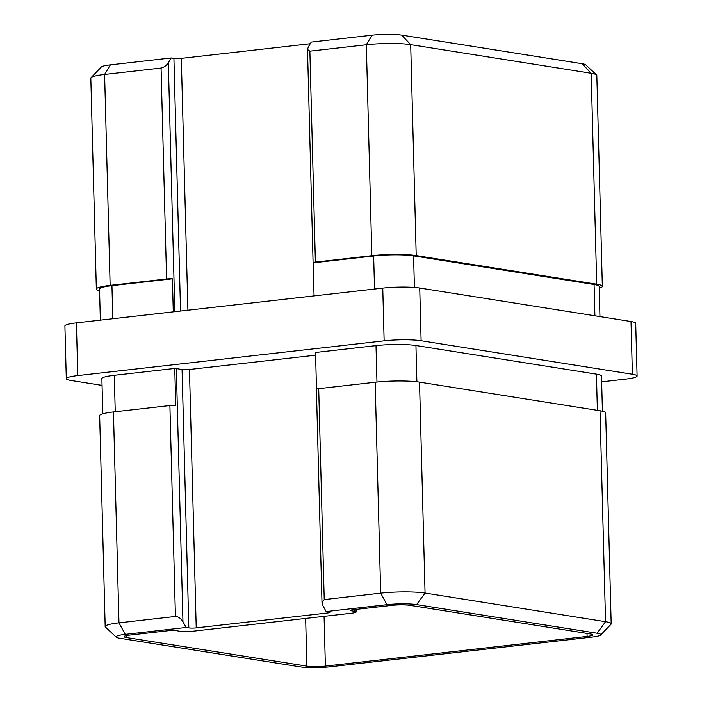 <?xml version="1.0" encoding="UTF-8"?>
<svg xmlns="http://www.w3.org/2000/svg" width="702" height="702" viewBox="0 0 702 702"><rect width="100%" height="100%" fill="white"/><g stroke="black" fill="none" stroke-linecap="round" stroke-linejoin="round"><path stroke-width="1.05" d="M326.167 611.582L328.887 612.012A5.318 0.676 -1.5 0 1 329.826 612.372A5.318 0.676 -1.5 0 1 327.527 612.986L196.227 627.886A5.318 0.676 -1.5 0 1 188.829 627.904L186.118 627.474L125.281 634.371A21.271 2.703 178.5 0 0 116.278 637.188A21.271 2.703 178.5 0 0 119.849 638.276L300.333 666.9A21.271 2.703 178.5 0 0 329.914 666.83L591.628 637.135A21.271 2.703 178.5 0 0 600.658 635.02A21.271 2.703 178.5 0 0 597.069 633.239L416.584 604.606A21.271 2.703 178.5 0 0 387.004 604.676L326.167 611.582L323.008 605.826L321.99 602.491L324.227 599.578L380.686 593.172A31.906 4.054 -1.5 0 1 425.061 593.067L605.545 621.7A31.906 4.054 -1.5 0 1 611.179 623.841A31.906 4.054 -1.5 0 1 610.933 624.368L600.658 635.02M315.61 355.186L189.461 369.498A5.318 0.676 -1.5 0 1 182.064 369.515L176.334 368.603A5.318 0.676 178.5 0 0 174.763 368.453L175.728 405.361A5.318 0.676 178.5 0 0 169.902 405.537L113.443 411.942A31.906 4.054 -1.5 0 0 99.658 415.645L105.177 626.579A31.906 4.054 -1.5 0 1 118.971 622.867L175.43 616.461C178.264 616.531 180.783 618.278 182.959 621.718L186.118 627.474M116.278 637.188L105.458 627.088A31.906 4.054 -1.5 0 1 105.177 626.579M321.99 602.491L316.409 389.268A5.318 0.676 -1.5 0 1 318.708 388.654L375.166 382.248A31.906 4.054 -1.5 0 1 419.533 382.142L600.017 410.767A31.906 4.054 -1.5 0 1 605.659 412.908L611.179 623.841M316.497 389.136L315.54 352.483L376.009 345.621A28.721 3.65 -1.5 0 1 415.944 345.524L596.428 374.157A28.721 3.65 -1.5 0 1 601.5 376.079L602.421 411.232M308.371 46.867L311.258 42.076L372.086 35.17A21.271 2.703 -1.5 0 1 401.667 35.1L582.151 63.724A21.271 2.703 -1.5 0 1 585.722 64.812L596.542 74.912A31.906 4.054 178.5 0 0 591.181 73.28L410.696 44.656A31.906 4.054 178.5 0 0 366.33 44.761L309.872 51.167L307.511 49.491L308.371 46.867M310.249 43.743L181.318 58.371A5.318 0.676 -1.5 0 1 173.92 58.389L171.2 57.959L168.322 62.759C166.304 65.681 163.891 67.445 161.065 68.05L104.607 74.447A31.906 4.054 178.5 0 0 91.067 77.632A31.906 4.054 178.5 0 0 90.821 78.159L96.341 289.092A31.906 4.054 -1.5 0 1 110.135 285.381L166.593 278.975A5.318 0.676 -1.5 0 1 172.411 278.808L173.28 311.872M99.579 290.768A31.906 4.054 -1.5 0 1 96.341 289.092M314.057 295.902L313.197 262.838A5.318 0.676 178.5 0 1 313.092 262.715A5.318 0.676 178.5 0 1 315.391 262.092L371.849 255.686A31.906 4.054 -1.5 0 1 416.216 255.581L596.709 284.213A31.906 4.054 -1.5 0 1 602.342 286.355L596.823 75.421A31.906 4.054 178.5 0 0 596.542 74.912M602.342 286.355A31.906 4.054 -1.5 0 1 599.201 288.206M126.413 637.53L306.897 666.154A13.294 1.694 178.5 0 0 325.386 666.11L587.1 636.416A13.294 1.694 178.5 0 0 592.848 634.871A13.294 1.694 178.5 0 0 590.496 633.985L410.012 605.352A13.294 1.694 178.5 0 0 391.532 605.396L352.579 609.819A5.318 0.676 -1.5 0 0 350.28 610.433A5.318 0.676 -1.5 0 0 351.219 610.793L354.238 611.266A10.635 1.351 178.5 0 1 356.116 611.986A10.635 1.351 178.5 0 1 351.518 613.223L193.963 631.098A10.635 1.351 -1.5 0 1 179.177 631.133L176.158 630.65A5.318 0.676 178.5 0 0 168.761 630.668L129.809 635.091A13.294 1.694 -1.5 0 0 124.061 636.635A13.294 1.694 -1.5 0 0 126.413 637.53L126.36 635.617M91.067 77.632L101.342 66.98A21.271 2.703 -1.5 0 1 110.372 64.865L171.2 57.959M601.649 381.853L625.596 379.141A26.588 3.378 178.5 0 0 637.091 376.044L635.705 323.315A26.588 3.378 178.5 0 0 631.01 321.525L419.735 288.022A26.588 3.378 178.5 0 0 382.765 288.11L76.404 322.859A26.588 3.378 -1.5 0 0 64.909 325.956L66.295 378.685A26.588 3.378 -1.5 0 1 77.782 375.596L384.143 340.839L382.765 288.11M637.091 376.044A26.588 3.378 178.5 0 0 632.388 374.263L421.121 340.751A26.588 3.378 178.5 0 0 384.143 340.839M102.053 385.398L70.99 380.475A26.588 3.378 -1.5 0 1 66.295 378.685M102.799 413.794L101.878 378.65A28.721 3.65 -1.5 0 1 114.294 375.316L174.763 368.453M313.197 262.838L373.666 255.976A28.721 3.65 -1.5 0 1 413.592 255.879L594.076 284.512A28.721 3.65 -1.5 0 1 599.157 286.434L599.947 316.602M100.351 320.147L99.535 289.005A28.721 3.65 -1.5 0 1 111.943 285.67L172.411 278.808M327.527 612.986L327.492 611.793M196.227 627.886L189.461 369.498M188.829 627.904L182.064 369.515M182.959 621.718L176.334 368.603M175.43 616.461L169.902 405.537M125.281 634.371L118.971 622.867L113.443 411.942M597.069 633.239L605.545 621.7L600.017 410.767M416.584 604.606L425.061 593.067L419.533 382.142M387.004 604.676L380.686 593.172L375.166 382.248M324.227 599.578L318.708 388.654M187.908 310.214L181.318 58.371M180.537 311.047L173.92 58.389M174.842 311.697L168.322 62.759M166.593 278.975L161.065 68.05M110.135 285.381L104.607 74.447L110.372 64.865M596.709 284.213L591.181 73.28L582.151 63.724M416.216 255.581L410.696 44.656L401.667 35.1M371.849 255.686L366.33 44.761L372.086 35.17M315.391 262.092L309.872 51.167M354.238 611.266L354.194 609.634M351.219 610.793L351.202 610.029M587.1 636.416L587.03 633.432M325.386 666.11L324.078 616.338M306.897 666.154L305.651 618.427M632.388 374.263L631.01 321.525M421.121 340.751L419.735 288.022M77.782 375.596L76.404 322.859M111.943 285.67L112.811 318.734M594.076 284.512L594.901 315.803M373.666 255.976L374.526 289.04M413.592 255.879L414.417 287.434M115.242 411.732L114.294 375.316M597.376 410.345L596.428 374.157M416.891 381.783L415.944 345.524M376.965 382.055L376.009 345.621M356.116 611.986L356.046 609.424M313.092 262.715L307.511 49.491"/></g></svg>
